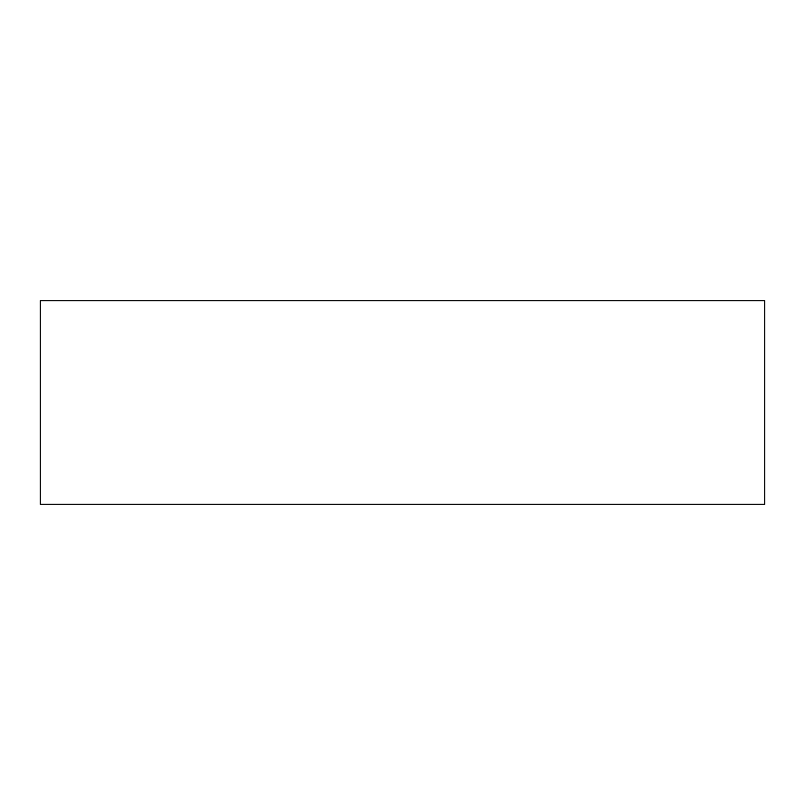 <?xml version="1.0" encoding="UTF-8"?>
<svg xmlns="http://www.w3.org/2000/svg" width="805" height="805" viewBox="0 0 805 805"><rect width="100%" height="100%" fill="white"/><g stroke="black" fill="none" stroke-linecap="round" stroke-linejoin="round"><path stroke-width="1.21" d="M40.25 300.758L40.25 504.242L764.75 504.242L764.75 300.758L40.25 300.758"/></g></svg>
